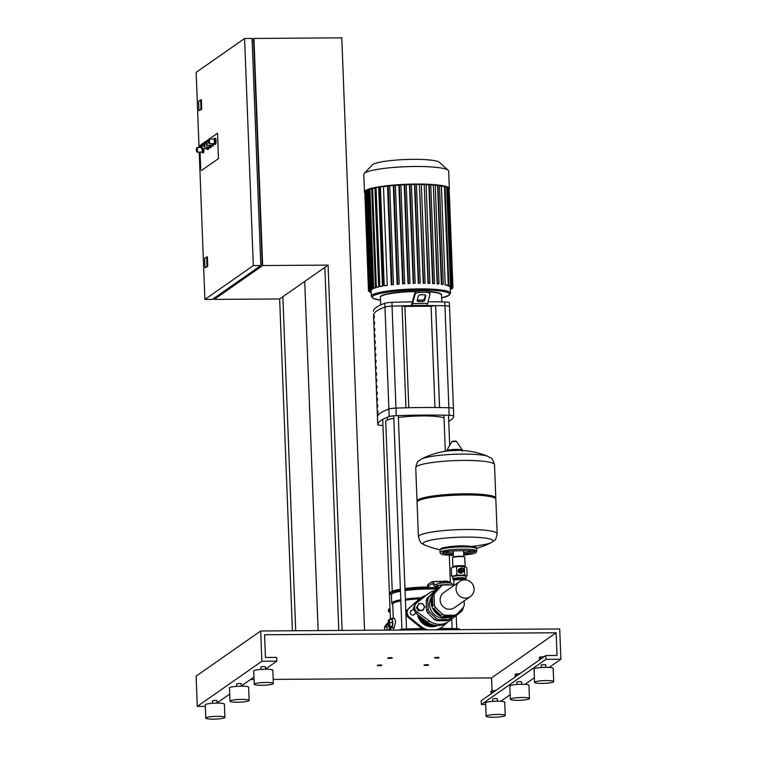 <?xml version="1.0" encoding="UTF-8"?>
<svg xmlns="http://www.w3.org/2000/svg" width="757" height="757" viewBox="0 0 757 757"><rect width="100%" height="100%" fill="white"/><g stroke="black" fill="none" stroke-linecap="round" stroke-linejoin="round"><path stroke-width="1.14" d="M388.578 609.3A7.655 1.088 177.8 0 0 388.407 609.546L388.473 611.438A7.655 1.088 -2.2 0 1 388.653 611.192L388.578 609.3L389.978 608.325M390.12 612.044A7.655 1.088 -2.2 0 1 388.473 611.438M390.044 610.218L388.653 611.192M390.678 629.322A18.177 17.562 55 0 0 390.754 630.108M389.827 628.253A18.177 17.562 55 0 0 389.836 629.294A18.177 17.562 55 0 0 389.893 630.117M389.448 627.544A15.31 14.79 55 0 0 389.041 630.117M384.499 627.761A18.177 17.562 -125 0 1 385.322 625.537L387.745 623.844A18.177 17.562 55 0 0 386.922 626.067L384.499 627.761L384.584 630.146M386.922 626.067L387.073 630.136M388.199 622.481L385.322 625.537M389.183 626.824A5.744 5.545 55 0 0 390.782 629.427M199.876 147.501L200.208 145.325L201.201 144.634L200.208 145.325L199.876 147.501M200.709 169.076L200.056 152.1L200.709 169.076M201.182 170.685L218.461 158.61L201.182 170.685M201.901 144.142L203.624 142.941L201.901 144.142M204.314 142.458L206.046 141.247L204.314 142.458M206.737 140.764L208.468 139.553L206.737 140.764M209.159 139.07L217.543 133.232L218.461 158.61L217.543 133.232L209.159 139.07M202.214 148.741A2.299 0.492 -90.4 0 1 202.27 149.46A2.299 0.492 -90.4 0 1 201.797 152.091A2.299 0.492 -90.4 0 1 201.693 152.034L202.412 152.782A3.066 0.653 -90.4 0 0 202.554 152.857A3.066 0.653 -90.4 0 0 203.179 149.337A3.066 0.653 -90.4 0 0 203.141 148.732M202.554 152.857L203.302 152.848A3.066 0.653 -90.4 0 0 203.926 149.337A3.066 0.653 -90.4 0 0 203.888 148.722M207.106 147.028A2.299 0.492 -90.4 0 1 206.642 148.703A2.299 0.492 -90.4 0 1 206.538 148.656L207.257 149.394A3.066 0.653 -90.4 0 0 207.399 149.47A3.066 0.653 -90.4 0 0 208.024 147.019M207.399 149.47L208.147 149.46A3.066 0.653 -90.4 0 0 208.771 147.019M213.909 143.631A2.299 0.492 -90.4 0 1 213.805 143.575L214.515 144.313A3.066 0.653 -90.4 0 0 214.666 144.388A3.066 0.653 -90.4 0 0 215.291 140.878A3.066 0.653 -90.4 0 0 214.619 138.266A3.066 0.653 -90.4 0 0 214.477 138.342L213.767 139.089A2.299 0.492 -90.4 0 1 213.881 139.033A2.299 0.492 -90.4 0 1 214.382 140.991A2.299 0.492 -90.4 0 1 213.909 143.631L209.055 143.66A2.299 0.492 -90.4 0 0 209.519 141.029A2.299 0.492 -90.4 0 0 209.017 139.07L213.881 139.033M214.666 144.388L215.414 144.388A3.066 0.653 -90.4 0 0 216.038 140.868A3.066 0.653 -90.4 0 0 215.367 138.257L214.619 138.266M211.951 143.641A2.299 0.492 -90.4 0 1 211.487 145.325A2.299 0.492 -90.4 0 1 211.383 145.268L212.092 146.006A3.066 0.653 -90.4 0 0 212.244 146.082A3.066 0.653 -90.4 0 0 212.868 143.631M212.244 146.082L212.991 146.073A3.066 0.653 -90.4 0 0 213.616 143.631M209.528 145.335A2.299 0.492 -90.4 0 1 209.064 147.009A2.299 0.492 -90.4 0 1 208.96 146.962L209.68 147.7A3.066 0.653 -90.4 0 0 209.821 147.776A3.066 0.653 -90.4 0 0 210.446 145.325M209.821 147.776L210.569 147.766A3.066 0.653 -90.4 0 0 211.194 145.325M364.543 630.288L341.786 37.85L253.936 38.446L262.66 265.546L214.231 299.403L214.184 298.144M342.117 630.439L328.074 265.101L262.66 265.546M292.391 630.78L279.645 298.958L214.231 299.403M338.795 630.458L324.848 267.353L279.645 298.958M282.872 296.697L295.703 630.751M328.074 265.101L324.848 267.353M304.721 281.424L318.139 630.6M252.119 39.724L253.936 38.446M200.614 99.829L200.974 109.292L198.959 110.702L198.599 101.239L200.614 99.829L201.362 99.829L201.722 109.292L198.959 110.702M201.722 109.292L200.974 109.292M252.157 40.632L253.614 40.623L262.187 263.938L260.768 264.922M199.053 147.52L196.158 72.369L244.596 38.512L253.321 265.603L204.882 299.46L199.223 152.11M204.882 299.46L212.367 299.412L260.796 265.556L252.072 38.456L244.596 38.512M206.652 256.907L207.399 256.897L207.759 266.36L204.996 267.779L204.627 258.317L206.652 256.907L207.011 266.369L204.996 267.779M207.759 266.36L207.011 266.369M260.73 263.947L262.187 263.938M260.796 265.556L253.321 265.603M391.965 658.268L392.353 657.833L390.536 657.578L387.764 658.003L388.18 658.41L391.965 658.268L388.18 658.41M381.471 665.602L381.859 665.166L380.042 664.92L377.27 665.346L377.686 665.744L381.471 665.602L377.686 665.744M438.691 657.947L439.079 657.511L437.262 657.265L434.49 657.691L434.906 658.088L438.691 657.947L434.906 658.088M428.197 665.28L428.585 664.845L426.768 664.599L423.996 665.024L424.412 665.431L428.197 665.28L424.412 665.431M460.597 568.507A1.949 1.883 55 0 0 460.767 571.885A1.949 1.883 55 0 0 462.83 571.696M462.716 571.781L462.073 572.235A1.949 1.883 -125 0 1 459.045 570.646A1.949 1.883 -125 0 1 459.84 569.037L460.483 568.583M463.038 571.554A1.949 1.883 -125 0 1 460.019 570.598A1.949 1.883 -125 0 1 460.805 568.356M462.101 571.819A1.949 1.883 -125 0 1 460.909 568.289A1.949 1.883 -125 0 1 463.823 569.311A1.949 1.883 -125 0 1 462.101 571.819M462.716 570.797A1.145 1.107 -125 0 1 460.966 570.22A1.145 1.107 -125 0 1 461.401 568.923M462.811 570.731A1.145 1.107 -125 0 1 461.032 570.172A1.145 1.107 -125 0 1 461.496 568.857M462.924 570.655A1.145 1.107 -125 0 1 461.136 570.059A1.145 1.107 -125 0 1 461.609 568.772M463.038 570.579A1.145 1.107 -125 0 1 461.25 569.974A1.145 1.107 -125 0 1 461.723 568.696M462.48 570.731A1.145 1.107 -125 0 1 461.316 569.605A1.145 1.107 -125 0 1 462.395 568.46A1.145 1.107 -125 0 1 463.558 569.586A1.145 1.107 -125 0 1 462.48 570.731M462.584 570.466A0.956 0.927 -125 0 1 461.619 569.519A0.956 0.927 -125 0 1 462.518 568.573A0.956 0.927 -125 0 1 463.483 569.51A0.956 0.927 -125 0 1 462.584 570.466M465.99 578.632A6.699 0.956 177.8 0 0 466.075 578.566A6.699 0.956 177.8 0 0 466.142 578.424A6.699 0.956 177.8 0 0 460.142 577.705A6.699 0.956 177.8 0 0 452.904 578.726A6.699 0.956 177.8 0 0 452.752 578.935A6.699 0.956 177.8 0 0 452.828 579.077L453.424 579.607A6.122 0.871 -2.2 0 1 453.49 579.285A6.122 0.871 -2.2 0 1 460.54 578.348A6.122 0.871 -2.2 0 1 465.527 579.143A6.122 0.871 -2.2 0 1 465.451 579.209A6.122 0.871 -2.2 0 1 464.628 579.521M452.752 578.935L452.677 576.843A6.699 0.956 -2.2 0 1 452.828 576.645A6.699 0.956 -2.2 0 1 460.057 575.623A6.699 0.956 -2.2 0 1 466.057 576.342A6.889 0.984 177.8 0 0 466.094 576.361A6.889 0.984 177.8 0 0 465.915 575.859A6.889 0.984 177.8 0 0 460.814 575.396A6.889 0.984 177.8 0 0 454.257 575.945A6.889 0.984 177.8 0 0 452.629 576.456A6.889 0.984 177.8 0 0 452.677 576.9M452.658 557.521A6.122 0.871 -2.2 0 1 458.827 556.603A6.122 0.871 -2.2 0 1 464.684 557.124A6.122 0.871 -2.2 0 1 464.751 557.247L465.101 566.331A6.122 0.871 177.8 0 0 459.613 565.678A6.122 0.871 177.8 0 0 453.008 566.605A6.122 0.871 177.8 0 0 452.866 566.804L452.516 557.72A6.122 0.871 -2.2 0 1 452.572 557.587A6.122 0.871 -2.2 0 1 452.658 557.521M464.684 557.124L464.296 556.774A5.744 0.823 177.8 0 0 458.799 556.281A5.744 0.823 177.8 0 0 453.017 557.143A5.744 0.823 177.8 0 0 452.941 557.209A5.744 0.823 177.8 0 0 452.894 557.266M452.289 567.372A6.889 0.984 -2.2 0 1 452.336 567.334A6.889 0.984 -2.2 0 1 453.916 566.861A6.889 0.984 -2.2 0 1 460.464 566.312A6.889 0.984 -2.2 0 1 465.564 566.775A6.889 0.984 -2.2 0 1 465.669 566.823L460.464 566.312L453.916 566.861L451.267 567.987L452.336 567.334M452.809 576.957L451.569 575.85L454.257 575.945L456.906 574.809L460.814 575.396L464.675 574.762L465.915 575.859L467.107 575.746L466.804 567.882L465.564 566.775M467.107 575.746L466.066 576.38L466.142 578.424M454.342 579.919A6.122 0.871 -2.2 0 1 453.424 579.607M451.569 575.85L451.267 567.987M456.906 574.809L456.603 566.946M464.675 574.762L464.372 566.889M463.227 571.421L463.246 571.79A2.583 2.498 -125 0 1 463.133 571.999L460.862 573.399A2.583 2.498 -125 0 1 460.616 573.409L458.572 572.245A2.583 2.498 -125 0 1 458.439 572.037L458.354 569.699A2.583 2.498 -125 0 1 458.468 569.482L460.739 568.081A2.583 2.498 -125 0 1 460.975 568.081L461.117 568.157M463.133 571.999L461.174 573.181A2.583 2.498 -125 0 1 460.937 573.181L458.884 572.027A2.583 2.498 -125 0 1 458.761 571.819L458.666 569.472A2.583 2.498 -125 0 1 458.78 569.264M476.56 548.323A79.22 79.22 0 0 0 491.596 542.438A35.04 4.996 -2.2 0 0 492.277 542.031A35.04 4.996 -2.2 0 0 465.441 537.101A35.04 4.996 -2.2 0 0 424.62 545.012L424.62 545.012C421.507 542.381 421.289 545.863 418.394 536.827L417.069 502.279A39.421 5.621 -2.2 0 1 417.959 501.03A39.421 5.621 -2.2 0 1 460.53 495.021A39.421 5.621 -2.2 0 1 495.844 499.251L497.169 533.799C496.138 538.407 495.305 540.545 494.662 540.224L491.596 542.438A35.04 4.996 -2.2 0 1 471.592 546.374M417.249 501.702A39.421 5.621 -2.2 0 1 417.022 501.143A39.421 5.621 -2.2 0 1 417.911 499.894A39.421 5.621 -2.2 0 1 460.483 493.886A39.421 5.621 -2.2 0 1 495.797 498.115A39.421 5.621 -2.2 0 1 495.617 498.693M462.253 454.096A35.04 4.996 177.8 0 0 421.318 459.092L418.252 461.316C417.609 460.985 416.776 463.123 415.744 467.741A39.421 5.621 177.8 0 1 416.624 466.492A39.421 5.621 177.8 0 1 463.445 460.417A39.421 5.621 177.8 0 1 494.52 464.713C491.624 455.667 491.407 459.149 488.293 456.518L488.293 456.518A35.04 4.996 177.8 0 0 462.253 454.096M453.244 550.869A5.148 0.738 177.8 0 0 453.235 550.926L453.462 556.944M463.748 556.546L463.521 550.528A5.148 0.738 177.8 0 0 463.502 550.471M454.361 580.222L454.323 579.446A5.148 0.738 -2.2 0 1 454.446 579.285A5.148 0.738 -2.2 0 1 460.001 578.499A5.148 0.738 -2.2 0 1 464.618 579.048L464.647 579.824M470.362 596.563A9.245 8.933 55 0 0 464.713 579.853A9.245 8.933 55 0 0 456.528 591.7A9.245 8.933 55 0 0 470.362 596.563L454.455 607.682A9.245 8.933 -125 0 1 440.631 602.809A9.245 8.933 -125 0 1 443.867 592.532L453.963 585.473L453.774 580.6A5.744 0.823 -2.2 0 1 460.729 579.54A5.744 0.823 -2.2 0 1 464.751 579.853M459.773 581.414L453.963 585.502M427.752 584.641A7.655 1.088 177.8 0 0 427.573 584.887L427.648 586.779A7.655 1.088 -2.2 0 1 427.819 586.533L427.752 584.641L432.058 581.631A3.823 0.823 89.6 0 1 432.181 581.584A3.823 0.823 89.6 0 1 432.37 581.688L435.455 585.066L437.044 583.969L437.12 585.861L435.587 586.94A3.823 0.823 89.6 0 1 435.464 586.978A3.823 0.823 89.6 0 1 435.275 586.874L432.19 583.496L427.819 586.533M437.953 587.404A7.655 1.088 -2.2 0 1 427.648 586.779M452.222 584.943L452.175 583.628A7.655 1.088 177.8 0 0 445.315 582.805A7.655 1.088 177.8 0 0 437.044 583.969M437.12 585.861A7.655 1.088 -2.2 0 1 443.1 584.801A7.655 1.088 -2.2 0 1 450.879 584.953M441.369 581.65L445.078 581.007L447.491 581.376M447.283 581.196L441.568 581.414M449.384 582.89L449.336 581.717L443.564 581.367L440.366 581.773L439.599 583.269M440.423 583.155L440.366 581.773M443.621 582.871L443.564 581.367M447.33 582.795L447.273 581.338M431.774 596.488A13.777 13.314 55 0 0 446.592 617.684M433.316 594.056L439.817 587.158A16.077 15.528 55 0 0 438.341 588.066A16.077 15.528 55 0 0 433.316 594.056L434.925 592.93A16.077 15.528 55 0 0 434.026 595.362L432.417 596.488A16.077 15.528 55 0 0 431.85 601.342A16.077 15.528 55 0 0 432.786 606.187L434.395 605.061A16.077 15.528 55 0 0 435.483 607.483L433.875 608.609A16.077 15.528 55 0 0 440.905 615.422L442.523 614.287A16.077 15.528 55 0 0 444.955 615.28L443.347 616.406A16.077 15.528 55 0 0 452.923 616.34L454.531 615.214A16.077 15.528 55 0 0 456.897 614.192L463.398 607.294A16.077 15.528 55 0 0 464.306 604.852L464.155 600.907M456.897 614.192L455.279 615.318A16.077 15.528 55 0 0 456.755 614.41A16.077 15.528 55 0 0 461.079 609.754M438.341 588.066L437.537 588.624A16.077 15.528 55 0 0 431.045 601.91A16.077 15.528 55 0 0 433.07 609.177A16.077 15.528 55 0 0 455.951 614.977L456.755 614.41M449.365 584.962A6.699 0.956 177.8 0 0 446.005 584.83A6.699 0.956 177.8 0 0 437.906 586.069L437.991 588.312M427.658 612.952A16.077 15.528 -125 0 1 426.57 610.53L428.188 609.404A16.077 15.528 55 0 0 429.276 611.826L427.658 612.952L434.688 619.765L436.306 618.639A16.077 15.528 55 0 0 438.748 619.623L437.13 620.759A16.077 15.528 -125 0 1 434.688 619.765M449.062 619.671A16.077 15.528 -125 0 1 446.706 620.693L448.314 619.557A16.077 15.528 55 0 0 450.68 618.535L449.062 619.671M426.2 600.84A16.077 15.528 -125 0 1 427.099 598.399L428.708 597.273A16.077 15.528 55 0 0 427.809 599.705L426.2 600.84L426.57 610.53M440.905 615.422L433.875 608.609M442.523 614.287L435.483 607.483M452.923 616.34L443.347 616.406M454.531 615.214L444.955 615.28M439.817 587.158L442.391 585.01L453.367 584.934A16.077 15.528 55 0 1 453.954 585.133M427.809 599.705L428.188 609.404M436.581 589.353L428.708 597.273M436.174 589.353L427.099 598.399M437.13 620.759L446.706 620.693M434.395 605.061L434.026 595.362M432.786 606.187L432.417 596.488M434.925 592.93L442.391 585.01M429.276 611.826L436.306 618.639M438.748 619.623L448.314 619.557M450.68 618.535L452.27 616.86M426.456 607.606L425.945 606.773L426.39 605.941M433.316 618.838L432.72 617.854M421.006 610.35L422.889 610.379L423.854 608.628A3.444 3.331 -125 0 1 418.025 608.666A3.444 3.331 -125 0 1 420.75 603.537A3.444 3.331 -125 0 1 423.854 608.628L424.696 606.963L422.624 603.575L418.744 603.594L416.927 607.019L419 610.407L421.006 610.35M416.927 607.019L418.744 603.594M416.341 607.426L418.413 610.823L419 610.407M418.413 610.823L422.889 610.379M463.208 607.493A5.744 5.545 -125 0 1 461.145 611.665L449.526 620.835A17.222 16.645 -125 0 1 448.778 621.393L446.971 622.651A17.222 16.645 -125 0 1 437.754 625.575A17.222 16.645 -125 0 1 427.535 622.235L415.584 612.981L413.322 608.344L415.233 603.897L426.484 594.983A17.222 16.645 -125 0 1 427.232 594.425L429.049 593.157A17.222 16.645 -125 0 1 434.31 590.753M448.778 621.393A17.222 16.645 -125 0 1 429.342 620.967L417.031 611.968A5.744 5.545 -125 0 1 416.681 602.884L428.301 593.715A17.222 16.645 -125 0 1 429.049 593.157M435.02 625.367A13.389 12.945 -125 0 1 418.763 615.564M434.641 625.301A13.389 12.945 -125 0 1 419.274 615.961M434.414 625.263A13.389 12.945 -125 0 1 419.539 616.179M433.884 625.15A13.389 12.945 -125 0 1 420.116 616.633M412.158 610.237A2.489 2.403 55 0 0 411.657 614.826A2.489 2.403 55 0 0 414.789 614.003M417.542 614.58A14.411 13.919 55 0 0 437.48 625.575M433.524 625.661A13.257 12.812 -125 0 1 418.574 615.413M425.879 595.466A17.988 17.383 55 0 0 421.1 597.784A17.988 17.383 55 0 0 419.633 598.929L408.96 608.316A5.744 5.545 55 0 0 409.291 617.04L420.684 626.266A17.988 17.383 55 0 0 427.998 629.852M436.146 629.796A17.988 17.383 55 0 0 441.71 627.26A17.988 17.383 55 0 0 443.176 626.115L447.671 622.159M425.311 629.871A17.988 17.383 -125 0 1 419.88 626.834L408.487 617.598A5.744 5.545 -125 0 1 408.155 608.874L418.829 599.497A17.988 17.383 -125 0 1 420.296 598.342L421.1 597.784M441.71 627.26L440.905 627.827A17.988 17.383 -125 0 1 437.168 629.796M449.156 189.297A42.477 6.056 177.8 0 0 449.346 188.682L448.674 171.12A42.477 6.056 177.8 0 0 448.191 170.268A42.477 6.056 177.8 0 0 407.55 166.644A42.477 6.056 177.8 0 0 364.732 173.031A42.477 6.056 177.8 0 0 364.183 173.495A42.477 6.056 177.8 0 0 363.776 174.384L364.448 191.947A42.477 6.056 177.8 0 0 364.685 192.543M448.191 170.268L439.476 162.358A33.98 4.845 177.8 0 0 406.963 159.462A33.98 4.845 177.8 0 0 372.709 164.572A33.98 4.845 177.8 0 0 372.274 164.941L364.183 173.495M372.009 289.363A39.61 5.649 177.8 0 0 371.848 289.477L369.369 289.411L372.17 289.25A39.61 5.649 177.8 0 0 372.009 289.363M371.299 289.477L371.327 289.997A39.61 5.649 177.8 0 0 371.195 290.224L368.602 290.158L371.327 289.997M449.346 188.682A42.477 6.056 177.8 0 0 411.288 184.121A42.477 6.056 177.8 0 0 365.404 190.594A42.477 6.056 177.8 0 0 364.448 191.947M450.178 287.234L452.923 287.3L450.254 287.452A39.61 5.649 177.8 0 0 450.178 287.234L450.16 286.714M449.45 286.496L452.393 286.562L449.753 286.714A39.61 5.649 177.8 0 0 449.45 286.496L449.421 285.976M447.86 285.758L451.087 285.824L448.437 285.976A39.61 5.649 177.8 0 0 447.86 285.758L447.841 285.238M445.201 285.039L448.854 285.096L446.138 285.247A39.61 5.649 177.8 0 0 445.201 285.039L441.407 186.25A39.61 5.649 177.8 0 0 439.495 185.881M437.574 185.588L439.467 185.285L443.252 284.045L442.59 284.556A39.61 5.649 177.8 0 0 441.369 284.377L437.574 185.588A39.61 5.649 177.8 0 0 435.228 185.304M433.326 185.115L437.489 283.638L439.003 283.601L438.417 284.026A39.61 5.649 177.8 0 0 437.12 283.894L433.326 185.115A39.61 5.649 177.8 0 0 430.761 184.907M428.859 184.784L430.742 184.49L434.518 283.26L434.016 283.657A39.61 5.649 177.8 0 0 432.654 283.572L428.859 184.784A39.61 5.649 177.8 0 0 426.125 184.651M424.223 184.576L428.396 283.109L429.91 283.071L429.427 283.421A39.61 5.649 177.8 0 0 428.017 283.364L424.223 184.576A39.61 5.649 177.8 0 0 421.346 184.509M419.435 184.481L423.617 282.995L424.686 283.288A39.61 5.649 177.8 0 0 423.229 283.269L419.435 184.481A39.61 5.649 177.8 0 0 416.435 184.471M418.299 283.269L419.794 283.26A39.61 5.649 177.8 0 0 418.299 283.269L414.505 184.481A39.61 5.649 177.8 0 0 411.382 184.528M413.227 283.364L414.77 283.326A39.61 5.649 177.8 0 0 413.227 283.364L409.433 184.576A39.61 5.649 177.8 0 0 406.206 184.689M408.014 283.563L409.594 283.497A39.61 5.649 177.8 0 0 408.014 283.563L404.219 184.774A39.61 5.649 177.8 0 0 400.879 184.954M402.648 283.866L404.276 283.761A39.61 5.649 177.8 0 0 402.648 283.866L398.854 185.087A39.61 5.649 177.8 0 0 395.391 185.342M397.094 284.301L398.778 284.159A39.61 5.649 177.8 0 0 397.094 284.301L393.299 185.522A39.61 5.649 177.8 0 0 389.694 185.872M391.303 284.906L393.072 284.698A39.61 5.649 177.8 0 0 391.303 284.906L387.508 186.118A39.61 5.649 177.8 0 0 383.468 186.638L387.262 285.427A39.61 5.649 177.8 0 0 385.682 285.663L383.288 285.588L379.494 186.799L383.468 186.638M379.512 187.263A39.61 5.649 177.8 0 0 378.651 187.414L382.446 286.203A39.61 5.649 177.8 0 0 381.225 286.439L378.897 286.364L375.103 187.575L378.651 187.414M375.122 188.143A39.61 5.649 177.8 0 0 374.923 188.19L378.718 286.979A39.61 5.649 177.8 0 0 377.762 287.206L375.444 287.13L371.649 188.342L374.923 188.19M375.803 287.215L375.832 287.736A39.61 5.649 177.8 0 0 375.103 287.963L372.766 287.897L368.971 189.108L371.678 188.957M373.646 287.972L373.665 288.493A39.61 5.649 177.8 0 0 373.154 288.72L370.75 288.654L366.956 189.865L368.99 189.714M372.151 288.729L372.17 289.25M369.369 289.411L365.574 190.622L366.984 190.471M387.262 285.427L383.288 285.588M382.446 286.203L378.897 286.364M378.718 286.979L375.444 287.13M375.832 287.736L372.766 287.897M373.665 288.493L370.75 288.654M439.467 185.285L443.271 284.074L441.369 284.377M433.695 184.85L435.209 184.812L438.984 283.582M430.742 184.49L434.537 283.279L432.654 283.572M424.601 184.32L426.106 184.282L429.891 283.042M419.823 184.206L421.337 184.178L425.112 282.938M371.129 290.972L368.46 290.906L371.119 290.745M371.157 291.719L369 291.644L371.148 291.492M371.185 292.457L370.296 292.382L371.176 292.24M399.176 283.875L395.372 185.087L399.157 283.847M404.664 283.478L400.869 184.699L404.645 283.459M409.433 184.576L411.373 184.244L415.148 283.004L411.373 184.244M404.219 184.774L406.197 184.415L409.972 283.184M398.854 185.087L400.869 184.699M393.299 185.522L395.372 185.087M387.508 186.118L389.685 185.616L393.46 284.386M414.505 184.481L416.416 184.159L420.201 282.929M368.46 290.906L364.836 192.041M368.602 290.158L364.808 191.37L365.603 191.228M441.407 186.25L445.059 186.307L448.854 285.096M445.078 186.97L447.292 187.036L451.087 285.824M447.321 187.698L448.598 187.774L452.393 286.562M448.617 188.436L449.128 188.512L452.923 287.3M450.32 288.947L452.014 288.796L450.311 288.72M450.283 287.982L452.781 288.048L450.292 288.199M382.947 425.434A135.323 19.303 -2.2 0 1 382.313 425.415A7.655 1.088 -2.2 0 1 377.743 424.592A135.323 19.303 -2.2 0 1 389.174 416.587A7.655 1.088 -2.2 0 1 396.261 415.669A135.323 19.303 -2.2 0 1 449.156 415.309A7.655 1.088 -2.2 0 1 453.727 416.132L453.434 408.581A7.655 1.088 177.8 0 0 453.434 408.562A7.655 1.088 177.8 0 0 448.863 407.739A135.323 19.303 177.8 0 0 439.58 407.569L435.663 305.601L431.064 306.225L404.9 306.405L402.024 305.875M435.663 305.601A135.323 19.303 -2.2 0 1 444.946 305.771A7.655 1.088 -2.2 0 1 449.516 306.594A7.655 1.088 -2.2 0 1 449.516 306.613L453.434 408.543A7.655 1.088 177.8 0 0 448.863 407.739A135.323 19.303 177.8 0 0 395.968 408.099A7.655 1.088 177.8 0 0 388.88 409.017A135.323 19.303 177.8 0 0 377.459 417.003A7.655 1.088 177.8 0 0 377.459 417.022A7.655 1.088 177.8 0 0 377.459 417.022A7.655 1.088 177.8 0 0 377.459 417.041M402.024 305.828L405.941 407.796A135.323 19.303 177.8 0 0 395.968 408.099A7.655 1.088 177.8 0 0 388.88 409.017A135.323 19.303 177.8 0 0 377.459 417.003L373.542 315.054A135.323 19.303 -2.2 0 1 384.963 307.058A7.655 1.088 -2.2 0 1 392.05 306.131A135.323 19.303 -2.2 0 1 402.024 305.828M375.548 349.356L375.481 347.463A135.323 19.303 177.8 0 0 375.16 348.021L375.235 349.914A135.323 19.303 -2.2 0 1 375.548 349.356M377.506 400.339L377.44 398.447A135.323 19.303 177.8 0 0 377.118 399.005L377.194 400.898A135.323 19.303 -2.2 0 1 377.506 400.339M374.573 323.864L374.497 321.971A135.323 19.303 177.8 0 0 374.176 322.529L374.251 324.422A135.323 19.303 -2.2 0 1 374.573 323.864M374.819 330.241L374.743 328.349A135.323 19.303 177.8 0 0 374.422 328.907L374.497 330.8A135.323 19.303 -2.2 0 1 374.819 330.241M375.794 355.733L375.727 353.841A135.323 19.303 177.8 0 0 375.406 354.399L375.481 356.292A135.323 19.303 -2.2 0 1 375.794 355.733M376.04 362.101L375.964 360.209A135.323 19.303 177.8 0 0 375.652 360.767L375.718 362.66A135.323 19.303 -2.2 0 1 376.04 362.101M377.752 406.708L377.686 404.815A135.323 19.303 177.8 0 0 377.365 405.383L377.431 407.275A135.323 19.303 -2.2 0 1 377.752 406.708M375.065 336.61L374.989 334.717A135.323 19.303 177.8 0 0 374.668 335.275L374.743 337.168A135.323 19.303 -2.2 0 1 375.065 336.61M376.286 368.479L376.21 366.587A135.323 19.303 177.8 0 0 375.898 367.145L375.964 369.038A135.323 19.303 -2.2 0 1 376.286 368.479M376.532 374.847L376.456 372.955A135.323 19.303 177.8 0 0 376.134 373.513L376.21 375.406A135.323 19.303 -2.2 0 1 376.532 374.847M376.778 381.216L376.702 379.323A135.323 19.303 177.8 0 0 376.38 379.891L376.456 381.783A135.323 19.303 -2.2 0 1 376.778 381.216M377.998 413.085L377.923 411.193A135.323 19.303 177.8 0 0 377.611 411.751L377.677 413.644A135.323 19.303 -2.2 0 1 377.998 413.085M377.024 387.593L376.948 385.701A135.323 19.303 177.8 0 0 376.626 386.259L376.702 388.152A135.323 19.303 -2.2 0 1 377.024 387.593M377.27 393.962L377.194 392.069A135.323 19.303 177.8 0 0 376.872 392.637L376.948 394.529A135.323 19.303 -2.2 0 1 377.27 393.962M375.311 342.987L375.235 341.095A135.323 19.303 177.8 0 0 374.914 341.653L374.989 343.546A135.323 19.303 -2.2 0 1 375.311 342.987M374.327 317.495L374.251 315.603A135.323 19.303 177.8 0 0 373.939 316.161L374.005 318.054A135.323 19.303 -2.2 0 1 374.327 317.495M377.459 417.022L377.743 424.592A7.655 1.088 -2.2 0 1 377.743 424.573L373.542 315.035A7.655 1.088 -2.2 0 1 373.542 315.035A7.655 1.088 -2.2 0 1 373.542 315.054A7.655 1.088 -2.2 0 1 373.542 315.035A135.323 19.303 -2.2 0 1 384.963 307.058A7.655 1.088 -2.2 0 1 392.05 306.131A135.323 19.303 -2.2 0 1 411.553 305.639L411.59 303.661A7.655 1.637 -90.4 0 0 412.357 302.09L414.666 293.338L414.931 294.833A3.823 2.318 -10 0 1 419.293 292.429L419.028 290.925A3.823 2.318 170 0 0 414.666 293.338M429.91 294.095L429.645 292.59A3.823 2.318 170 0 0 426.503 290.877L426.768 292.372A3.823 2.318 -10 0 1 429.91 294.095A3.823 2.318 -10 0 1 429.881 294.728L427.573 303.481A9.567 2.053 -90.4 0 1 426.617 305.459L426.503 305.535A135.323 19.303 -2.2 0 1 444.946 305.771A7.655 1.088 -2.2 0 1 449.516 306.594L449.374 302.828A7.655 1.088 177.8 0 0 449.374 302.809A7.655 1.088 177.8 0 0 444.804 301.986A135.323 19.303 177.8 0 0 428.027 301.75M412.423 301.835A135.323 19.303 177.8 0 0 391.908 302.346A7.655 1.088 177.8 0 0 384.821 303.273A135.323 19.303 177.8 0 0 373.39 311.25A7.655 1.088 177.8 0 0 373.39 311.269A7.655 1.088 177.8 0 0 373.4 311.288L373.39 311.269M434.963 407.521L431.064 306.225M408.799 407.73L404.9 306.405M439.533 407.569L435.616 305.639M453.434 408.581A7.655 1.088 177.8 0 0 453.434 408.562L449.516 306.594A7.655 1.088 -2.2 0 1 449.516 306.613M453.434 408.562L453.727 416.132A7.655 1.088 -2.2 0 1 453.727 416.151A135.323 19.303 -2.2 0 1 448.75 421.318M418.347 295.996A1.911 1.164 -10 0 1 420.532 294.795L424.27 294.766A1.911 1.164 -10 0 1 425.841 295.627A1.911 1.164 -10 0 1 425.822 295.949L424.668 300.34A1.911 1.164 -10 0 1 422.491 301.541L418.753 301.57A1.911 1.164 -10 0 1 417.183 300.709A1.911 1.164 -10 0 1 417.192 300.387L418.347 295.996M426.503 290.877L419.028 290.925M426.768 292.372L419.293 292.429M414.931 294.833L412.622 303.585A9.567 2.053 89.6 0 1 411.666 305.554L411.553 305.639M417.353 299.8A1.911 1.164 170 0 0 418.489 300.075L422.226 300.046A1.911 1.164 170 0 0 424.403 298.845L425.406 295.041M398.371 417.523A30.043 4.287 -2.2 0 1 422.075 415.934A30.043 4.287 -2.2 0 1 444.028 417.864M392.24 591.274L385.72 421.517A30.043 4.287 -2.2 0 1 393.81 418.261M391.426 595.078L390.782 594.491A31.955 4.561 -2.2 0 1 390.423 593.848L390.385 592.901A31.955 4.561 -2.2 0 1 391.104 591.879A31.955 4.561 -2.2 0 1 400.377 589.183M404.948 588.501A31.955 4.561 -2.2 0 1 427.781 586.968M390.423 593.848A31.955 4.561 -2.2 0 1 391.142 592.826A31.955 4.561 -2.2 0 1 400.415 590.129M404.976 589.448A31.955 4.561 -2.2 0 1 437.981 588.047M392.741 604.493L392.088 603.897A30.999 4.419 -2.2 0 1 391.738 603.272L391.416 594.756A30.999 4.419 -2.2 0 1 392.107 593.772A30.999 4.419 -2.2 0 1 400.453 591.264M405.023 590.555A30.999 4.419 -2.2 0 1 436.884 589.107M391.738 603.272A30.999 4.419 -2.2 0 1 392.438 602.288A30.999 4.419 -2.2 0 1 400.784 599.781M405.355 599.071A30.999 4.419 -2.2 0 1 421.195 597.718M393.28 618.318L392.732 604.181A30.043 4.287 -2.2 0 1 393.413 603.225A30.043 4.287 -2.2 0 1 400.822 600.926M405.392 600.178A30.043 4.287 -2.2 0 1 419.567 598.882M394.085 627.827L395.561 622.386C395.258 619.557 394.738 618.214 393.99 618.365L391.71 618.327A4.788 1.022 89.6 0 1 392.76 622.756A4.788 1.022 89.6 0 1 391.927 627.846A4.788 1.022 89.6 0 1 391.776 627.894A4.788 1.022 89.6 0 1 391.114 626.815M391.066 619.415A4.788 1.022 89.6 0 1 391.558 618.384A4.788 1.022 89.6 0 1 391.71 618.327M389.779 622.547L389.486 626.247L388.653 626.834L388.388 620.021L389.23 619.434L389.779 622.547L392.58 622.528L392.296 626.228L389.486 626.247M392.296 626.228L388.653 626.834M392.58 622.528L392.031 619.415L389.23 619.434M205.79 718.109L205.279 704.862A9.567 1.363 -2.2 0 1 216.852 703.083A9.567 1.363 -2.2 0 1 224.394 704.124L224.905 717.371A9.567 1.363 -2.2 0 1 213.332 719.15A9.567 1.363 -2.2 0 1 205.79 718.109A9.567 1.363 -2.2 0 1 217.363 716.33A9.567 1.363 -2.2 0 1 224.905 717.371M212.49 703.253L212.395 700.793L215.177 700.367L216.985 700.622L217.079 703.083M230.005 701.181L229.494 687.933A9.567 1.363 -2.2 0 1 241.076 686.154A9.567 1.363 -2.2 0 1 248.618 687.195L249.119 700.443A9.567 1.363 -2.2 0 1 237.547 702.222A9.567 1.363 -2.2 0 1 230.005 701.181A9.567 1.363 -2.2 0 1 241.578 699.402A9.567 1.363 -2.2 0 1 249.119 700.443M236.704 686.325L236.61 683.864L239.392 683.439L241.199 683.694L241.294 686.154M254.22 684.252L253.709 671.005A9.567 1.363 -2.2 0 1 265.291 669.226A9.567 1.363 -2.2 0 1 272.832 670.267L273.343 683.514A9.567 1.363 -2.2 0 1 261.761 685.293A9.567 1.363 -2.2 0 1 254.22 684.252A9.567 1.363 -2.2 0 1 265.802 682.473A9.567 1.363 -2.2 0 1 273.343 683.514M260.928 669.396L260.834 666.936L263.606 666.51L265.423 666.766L265.518 669.226M486.136 716.207L485.625 702.96A9.567 1.363 -2.2 0 1 497.198 701.181A9.567 1.363 -2.2 0 1 504.739 702.222L505.25 715.469A9.567 1.363 -2.2 0 1 493.678 717.248A9.567 1.363 -2.2 0 1 486.136 716.207A9.567 1.363 -2.2 0 1 497.709 714.428A9.567 1.363 -2.2 0 1 505.25 715.469M492.835 701.351L492.741 698.891L495.523 698.465L497.33 698.72L497.425 701.181M510.35 699.279L509.839 686.031A9.567 1.363 -2.2 0 1 521.422 684.252A9.567 1.363 -2.2 0 1 528.963 685.293L529.465 698.541A9.567 1.363 -2.2 0 1 517.892 700.32A9.567 1.363 -2.2 0 1 510.35 699.279A9.567 1.363 -2.2 0 1 521.923 697.5A9.567 1.363 -2.2 0 1 529.465 698.541M517.05 684.423L516.955 681.962L519.737 681.537L521.545 681.783L521.639 684.252M534.565 682.35L534.054 669.103A9.567 1.363 -2.2 0 1 545.636 667.324A9.567 1.363 -2.2 0 1 553.178 668.365L553.689 681.612A9.567 1.363 -2.2 0 1 542.107 683.391A9.567 1.363 -2.2 0 1 534.565 682.35A9.567 1.363 -2.2 0 1 546.147 680.571A9.567 1.363 -2.2 0 1 553.689 681.612M541.274 667.494L541.179 665.034L543.952 664.608L545.769 664.854L545.863 667.324M544.406 656.527L539.381 657.388L539.486 659.962M540.318 659.375L540.224 656.802M520.191 673.456L515.167 674.317L515.271 676.89M516.104 676.304L516.009 673.73M495.977 690.384L490.952 691.245L491.047 693.819M491.889 693.232L491.795 690.658M260.692 630.988L559.726 628.963L560.89 659.243L545.939 659.338L545.788 655.553L557.001 655.477L556.13 632.767L264.572 634.754L265.442 657.464L276.655 657.388L276.807 661.173L261.856 661.268L260.692 630.988L196.11 676.133L197.274 706.413L261.856 661.268M500.765 701.266L510.171 694.689M524.98 684.337L534.385 677.761M549.194 667.409L560.89 659.243M545.788 655.553L481.215 700.698L481.357 704.483L545.939 659.338M481.357 704.483L485.682 704.455M273.182 679.398L491.558 677.912L556.13 632.767M491.558 677.912L492.041 690.639M250.51 679.549L254.04 679.531M217.079 702.922L229.731 694.074M241.294 685.993L253.945 677.146M265.508 669.065L276.807 661.173M197.274 706.413L205.336 706.357M201.797 152.091L196.943 152.129A2.299 0.492 -90.4 0 0 197.407 149.489A2.299 0.492 -90.4 0 0 196.915 147.53L201.769 147.501M196.915 147.53L196.139 150.123L196.952 149.545L196.148 150.113L196.943 152.129M206.642 148.703L201.788 148.741A2.299 0.492 -90.4 0 0 202.251 146.101A2.299 0.492 -90.4 0 0 201.75 144.152L203.415 144.133M200.993 146.726L201.797 146.167L200.993 146.726M209.017 139.07L208.251 141.663L209.064 141.086L208.26 141.654L209.055 143.66M211.487 145.325L206.633 145.353A2.299 0.492 -90.4 0 0 207.096 142.723A2.299 0.492 -90.4 0 0 206.595 140.764L208.26 140.755M205.838 143.347L206.642 142.78L205.838 143.347M209.064 147.009L204.21 147.047A2.299 0.492 -90.4 0 0 204.674 144.417A2.299 0.492 -90.4 0 0 204.172 142.458L205.838 142.439M203.415 145.032L204.22 144.473L203.415 145.032M463.644 553.84A16.077 2.29 177.8 0 0 474.119 551.758A16.077 2.29 177.8 0 0 474.355 551.55M442.504 552.78A16.077 2.29 177.8 0 0 453.358 554.228M476.683 548.891A18.367 2.621 177.8 0 0 462.205 546.885A18.367 2.621 177.8 0 0 440.394 549.714A18.367 2.621 177.8 0 0 439.978 550.301L440.848 548.768C441.199 547.538 455.033 545.504 464.703 545.92C473.958 546.365 477.951 547.349 476.683 548.891L476.778 551.162A18.367 2.621 177.8 0 0 462.29 549.156A18.367 2.621 177.8 0 0 440.479 551.985A18.367 2.621 177.8 0 0 440.063 552.572L440.442 553.528L442.722 554.644L453.405 555.553M444.662 552.08A14.922 2.129 177.8 0 0 453.311 552.922M463.596 552.525A14.922 2.129 177.8 0 0 472.15 551.03M456.556 441.558L462.376 450.16A7.892 1.126 177.8 0 0 455.004 449.421A7.892 1.126 177.8 0 0 446.819 450.614A7.892 1.126 177.8 0 0 446.668 450.765L446.583 451.077M446.668 450.765L451.938 441.435C454.332 440.943 455.884 440.943 456.603 441.454L451.749 441.681M456.187 441.303L452.194 441.359M460.133 450.358A7.475 1.069 177.8 0 0 448.929 450.793M459.565 450.339A7.258 1.031 177.8 0 0 449.488 450.727M418.394 536.827A39.421 5.621 -2.2 0 1 419.283 535.568A39.421 5.621 -2.2 0 1 466.094 529.493A39.421 5.621 -2.2 0 1 497.169 533.799M437.934 586.921L435.587 586.94M432.37 581.688L441.369 581.631M429.342 620.967L427.535 622.235M417.031 611.968L415.584 612.981M416.681 602.884L415.233 603.897M428.301 593.715L426.484 594.983M430.146 623.815A12.244 11.838 -125 0 1 422.169 618.223M419.633 598.929L418.829 599.497M420.684 626.266L419.88 626.834M409.291 617.04L408.487 617.598M408.96 608.316L408.155 608.874M380.487 300.226A38.654 5.517 -2.2 0 1 378.235 293.981A38.654 5.517 -2.2 0 1 419.094 289.988A38.654 5.517 -2.2 0 1 448.702 295.429A38.654 5.517 -2.2 0 1 441.672 297.88L449.147 295.315L450.491 293.224A39.61 5.649 177.8 0 0 419.264 288.9A39.61 5.649 177.8 0 0 372.217 295.003A39.61 5.649 177.8 0 0 371.327 296.261L372.822 298.239L380.487 300.255M366.502 190.48L370.296 289.269M380.421 186.657L384.215 285.446M376.03 187.433L379.825 286.222M372.576 188.2L376.371 286.988M369.899 188.966L373.693 287.755M367.883 189.723L371.678 288.512M437.962 185.314L441.757 284.102M429.228 184.528L433.023 283.317M409.859 184.273L413.663 283.061M404.683 184.453L408.477 283.241M399.355 184.727L403.15 283.515M393.867 185.124L397.662 283.913M388.171 185.654L391.965 284.443M414.912 184.197L418.706 282.986M369.899 290.981L369.927 291.502M369.369 290.234L369.388 290.764M369.511 289.467L369.53 290.016M451.39 288.19L451.409 288.71M444.454 186.222L448.248 285.01M446.687 186.96L450.481 285.739M447.993 187.689L451.787 286.477M452.298 286.619L452.317 287.215M452.156 287.442L452.175 287.963M449.156 415.309L444.804 301.986M389.174 416.587L384.821 303.273M391.908 302.346L396.261 415.669M429.304 291.88A30.611 4.362 -2.2 0 1 441.549 294.889L439.155 293.054L428.935 291.54A30.233 4.315 177.8 0 1 440.981 294.095M380.667 304.948L380.364 297.246A30.611 4.362 -2.2 0 1 416.35 291.559M417.154 291.227A30.233 4.315 177.8 0 0 380.875 296.403M425.718 295.334L425.822 295.949M424.403 298.845L424.668 300.34M418.489 300.075L418.753 301.57M422.226 300.046L422.491 301.541M427.573 303.481L412.622 303.585M426.617 305.459L411.666 305.554M422.037 628.338A30.043 4.287 177.8 0 0 417.041 628.632M441.568 628.414A30.043 4.287 177.8 0 0 440.139 628.329M438.852 629.058A119.824 17.089 -2.2 0 1 457.521 629.37L457.162 628.717A119.057 16.985 177.8 0 0 440.006 628.414L457.219 628.707C459.102 628.755 459.925 629.076 459.688 629.682M422.368 628.528A119.057 16.985 177.8 0 0 403.263 629.086L403.273 629.729A119.824 17.089 -2.2 0 1 423.57 629.152M422.349 628.518L400.567 629.436A0.766 0.681 71.4 0 0 399.914 630.042M400.396 630.042A3.823 0.549 -2.2 0 1 403.273 629.729L403.292 630.023M457.275 628.726L458.903 629.039A0.766 0.757 171.5 0 1 459.679 629.644M457.54 629.654L457.521 629.37A3.823 0.549 -2.2 0 1 459.565 629.644M201.75 144.152L200.984 146.744L201.788 148.741M206.595 140.764L205.828 143.357L206.633 145.353M204.172 142.458L203.406 145.051L204.21 147.047M476.778 551.162L475.898 552.695L472.945 553.821L463.7 555.155M442.362 552.478L442.258 552.922C442.287 550.159 480.373 550.207 474.667 551.711L474.478 551.247M439.978 550.301L440.063 552.572M465.527 579.143L466.075 578.566M462.12 451.153L462.376 450.16M449.611 450.718L459.442 450.339M417.022 501.143L415.744 467.741M488.293 456.518A79.22 79.22 0 0 0 421.318 459.092M495.797 498.115L494.52 464.713M424.62 545.012A79.22 79.22 0 0 0 440.309 549.781M435.464 586.978L437.934 586.959M432.181 581.584L441.577 581.319M413.275 615.062L415.896 613.227M413.445 609.338L410.644 611.296M371.1 290.224L371.327 296.261M450.264 287.452L450.491 293.224M439.003 283.601L435.209 184.812M429.91 283.071L426.106 184.282M425.131 282.967L421.337 184.178M406.197 184.415L409.991 283.203M389.685 185.616L393.479 284.405M416.416 184.159L420.22 282.948M370.268 291.719L370.296 292.382M368.971 290.981L369 291.644M450.633 289.553L450.604 288.947M451.995 288.19L452.014 288.796M452.752 287.376L452.781 288.048M441.823 301.92L441.549 294.889M417.334 291.227C398.589 291.331 379.229 294.218 380.364 297.246M449.516 306.594L449.374 302.809M398.305 415.602L406.5 628.953M393.716 415.82L401.91 629.181M387.234 417.325L387.338 420.04M382.72 419.416L390.404 619.425M390.688 626.815L390.811 630.108M443.924 415.196L445.305 451.267M449.308 555.439L450.368 582.994M451.759 619.075L452.118 628.575M448.523 415.3L449.677 445.371M456.216 615.555L456.717 628.698M394.217 627.875L391.776 627.894M393.725 630.089L393.64 627.884M398.674 630.051L403.263 629.076"/></g></svg>
